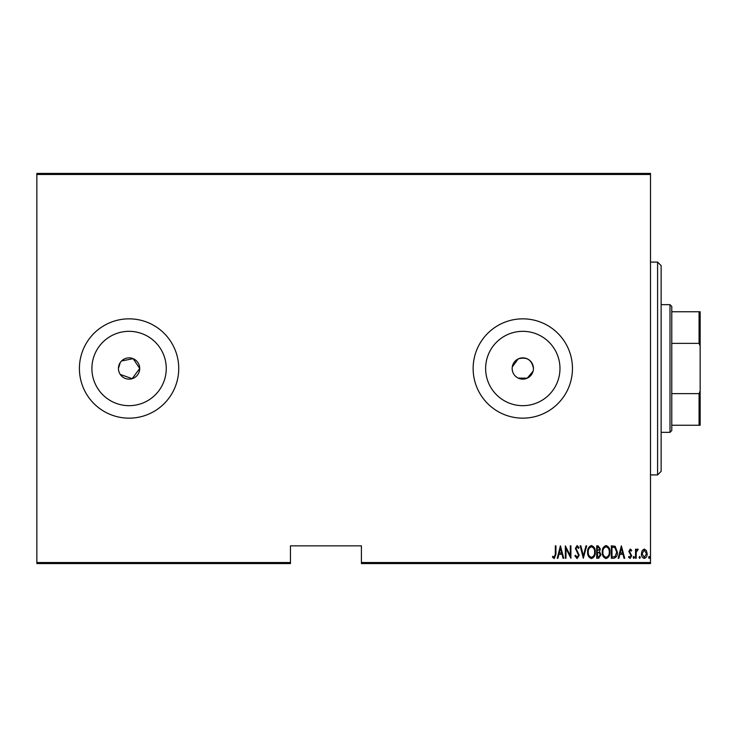<?xml version="1.0" encoding="UTF-8"?>
<svg xmlns="http://www.w3.org/2000/svg" width="737" height="737" viewBox="0 0 737 737"><rect width="100%" height="100%" fill="white"/><g stroke="black" fill="none" stroke-linecap="round" stroke-linejoin="round"><path stroke-width="1.11" d="M120.223 374.405L132.163 378.68L139.717 368.5A10.64 10.64 0 0 0 129.076 357.86A10.64 10.64 0 0 0 118.436 368.5A10.64 10.64 0 0 0 129.076 379.14A10.64 10.64 0 0 0 139.717 368.5L133.157 358.67L121.559 360.973M120.232 362.576L118.436 368.5M533.441 368.5A10.64 10.64 0 0 0 522.8 357.86A10.64 10.64 0 0 0 512.16 368.5A10.64 10.64 0 0 0 522.8 379.14A10.64 10.64 0 0 0 533.441 368.5C531.847 359.757 526.762 356.561 518.185 358.91L512.261 367.008M559.973 368.5A37.172 37.172 0 0 0 522.8 331.328A37.172 37.172 0 0 0 485.628 368.5A37.172 37.172 0 0 0 522.8 405.672A37.172 37.172 0 0 0 559.973 368.5M166.249 368.5A37.172 37.172 0 0 0 129.076 331.328A37.172 37.172 0 0 0 91.904 368.5A37.172 37.172 0 0 0 129.076 405.672A37.172 37.172 0 0 0 166.249 368.5M178.732 368.5A49.655 49.655 0 0 0 129.076 318.845A49.655 49.655 0 0 0 79.412 368.5A49.655 49.655 0 0 0 129.076 418.155A49.655 49.655 0 0 0 178.732 368.5M572.456 368.5A49.655 49.655 0 0 0 522.8 318.845A49.655 49.655 0 0 0 473.136 368.5A49.655 49.655 0 0 0 522.8 418.155A49.655 49.655 0 0 0 572.456 368.5M650.495 562.524L650.495 563.584L361.406 563.584L361.406 562.524L650.495 562.524L650.495 174.476L36.85 174.476L36.85 173.416L650.495 173.416L650.495 174.476M36.85 562.524L290.461 562.524L290.461 563.584L36.85 563.584L36.85 174.476M642.176 550.539L644.285 549.037L646.386 550.53L647.15 553.754C647.279 556.14 646.331 557.697 644.285 558.425C642.24 557.697 641.282 556.14 641.42 553.754L642.176 550.539M635.534 558.268L635.534 549.194L636.169 549.194L636.169 550.53L637.606 549.037L638.233 549.351L636.298 552.105L636.169 558.268L635.534 558.268M630.264 549.037L631.71 550.327L631.259 551.101L630.246 550.152L629.481 551.368L631.71 555.809L630.098 558.425L628.523 557.2L628.965 556.361L630.08 557.31L631.075 555.855L628.845 551.414L630.264 549.037M613.626 558.268L611.341 558.268L611.341 545.85L615.165 546.301L617.385 552.216C617.689 555.486 616.427 557.504 613.626 558.268M596.694 558.268L596.694 545.85L598.085 545.85L600.351 548.927L599.531 551.571L600.996 554.74L598.665 558.268L596.694 558.268M583.326 558.268L580.139 545.85L580.839 545.85L583.4 555.873L585.97 545.85L586.67 545.85L583.326 558.268M565.979 558.268L565.343 558.268L565.343 545.85L570.272 555.643L570.272 545.85L570.908 545.85L570.908 558.268L565.979 548.503L565.979 558.268M555.311 554.113L555.311 545.85L555.947 545.85L555.947 554.233L554.224 558.582L552.446 557.154L552.833 556.195L554.279 557.31L555.311 554.113M361.406 562.524L361.406 545.85L290.461 545.85L290.461 562.524M560.406 545.85L563.75 558.268L563.05 558.268L562.036 554.288L558.932 554.288L557.918 558.268L557.218 558.268L560.406 545.85M577.108 558.582L574.888 555.873L575.514 555.247L577.117 557.31L578.545 555.21L575.367 548.429L577.126 545.537L579.024 547.637L578.434 548.402L577.043 546.808L576.002 548.383L579.19 555.228L577.108 558.582M587.619 552.114C587.407 548.862 588.66 546.67 591.396 545.537C594.197 546.596 595.487 548.77 595.266 552.059C595.478 555.311 594.206 557.485 591.452 558.582C588.697 557.522 587.417 555.366 587.619 552.114M602.267 552.114C602.046 548.862 603.308 546.67 606.035 545.537C608.836 546.596 610.125 548.77 609.904 552.059C610.116 555.311 608.845 557.485 606.1 558.582C603.336 557.522 602.065 555.366 602.267 552.114M621.365 545.85L624.709 558.268L624.009 558.268L622.995 554.288L619.891 554.288L618.877 558.268L618.177 558.268L621.365 545.85M633.138 557.393L633.783 556.361L634.419 557.393L633.783 558.425L633.138 557.393M639.034 557.393L639.67 556.361L640.306 557.393L639.67 558.425L639.034 557.393M648.578 557.393L649.214 556.361L649.859 557.393L649.214 558.425L648.578 557.393M512.16 368.5C512.326 372.848 514.343 376.045 518.185 378.09L527.287 378.155L533.1 371.153M118.639 370.573L119.247 372.572M561.705 553.017L560.488 548.245L559.263 553.017L561.705 553.017M594.621 552.05C594.777 549.406 593.709 547.655 591.424 546.808C589.158 547.683 588.098 549.452 588.255 552.114C588.108 554.74 589.167 556.481 591.424 557.31C593.727 556.481 594.796 554.721 594.621 552.05M598.204 547.13L597.329 547.13L597.329 551.101L599.715 548.954L598.204 547.13M597.753 552.382L597.329 556.997L598.269 556.997L600.351 554.74L599.098 552.529L597.753 552.382M609.269 552.05C609.425 549.406 608.357 547.655 606.072 546.808C603.796 547.683 602.737 549.452 602.903 552.114C602.746 554.74 603.806 556.481 606.072 557.31C608.366 556.481 609.435 554.721 609.269 552.05M611.977 547.13L611.977 556.997L614.962 556.675L616.749 552.216L614.787 547.471L611.977 547.13M622.664 553.017L621.448 548.245L620.222 553.017L622.664 553.017M646.515 553.763L644.285 550.152L642.056 553.763L644.285 557.31L646.515 553.763M657.588 262.086L661.135 265.633L661.135 471.367L657.588 474.914L657.588 262.086L650.495 262.086M669.997 304.657L671.776 306.426L671.776 430.574L669.997 432.343L669.997 304.657L661.135 304.657M671.776 311.751L700.15 311.751L700.15 425.249L699.081 425.249L699.081 393.641L700.15 390.886M671.776 393.641L699.081 393.641M700.15 346.114L699.081 343.359L699.081 311.751M671.776 343.359L699.081 343.359M671.776 425.249L699.081 425.249M657.588 474.914L650.495 474.914M669.997 432.343L661.135 432.343"/></g></svg>
